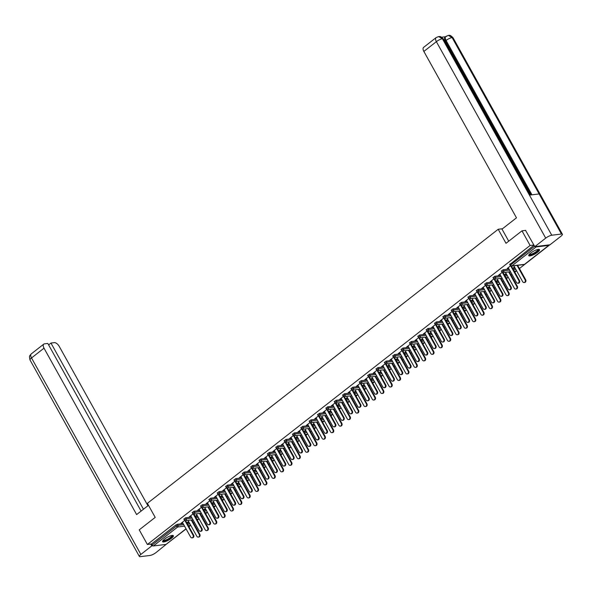 <?xml version="1.0" encoding="UTF-8"?>
<svg xmlns="http://www.w3.org/2000/svg" width="592" height="592" viewBox="0 0 592 592"><rect width="100%" height="100%" fill="white"/><g stroke="black" fill="none" stroke-linecap="round" stroke-linejoin="round"><path stroke-width="0.89" d="M171.488 538.269A6.164 1.554 150.9 0 0 173.389 535.701A6.164 1.554 150.9 0 0 169.963 536.056A6.164 1.554 150.9 0 0 164.517 539.127A6.164 1.554 150.9 0 0 162.615 541.695A6.164 1.554 150.9 0 0 166.049 541.34A6.164 1.554 150.9 0 0 171.488 538.269M537.617 252.229A6.164 1.554 150.9 0 0 539.519 249.661A6.164 1.554 150.9 0 0 536.093 250.016A6.164 1.554 150.9 0 0 530.647 253.087A6.164 1.554 150.9 0 0 528.745 255.655A6.164 1.554 150.9 0 0 532.171 255.3A6.164 1.554 150.9 0 0 537.617 252.229M169.482 541.769L186.11 528.937M188.952 526.71L190.728 525.326M193.569 523.106L194.465 522.403M197.306 520.183L199.082 518.799M201.931 516.572L202.819 515.876M205.661 513.656L207.444 512.265M210.286 510.045L211.174 509.349M214.015 507.129L215.799 505.738M218.64 503.518L219.528 502.823M222.37 500.603L224.153 499.211M226.995 496.991L227.883 496.296M230.725 494.076L232.508 492.685M235.35 490.465L236.238 489.769M239.079 487.549L240.863 486.158M243.704 483.938L244.592 483.242M247.441 481.022L249.217 479.631M252.059 477.411L252.947 476.715M255.796 474.495L257.572 473.104M260.413 470.884L261.309 470.189M264.15 467.969L265.926 466.577M268.768 464.357L269.663 463.662M272.505 461.442L274.281 460.051M277.123 457.831L278.018 457.135M280.86 454.908L282.636 453.524M285.477 451.304L286.373 450.601M289.214 448.381L290.99 446.997M293.832 444.77L294.727 444.074M297.569 441.854L299.345 440.463M302.194 438.243L303.082 437.547M305.923 435.327L307.699 433.936M310.548 431.716L311.436 431.02M314.278 428.8L316.061 427.409M318.903 425.189L319.791 424.494M322.633 422.274L324.416 420.882M327.258 418.662L328.146 417.967M330.987 415.747L332.771 414.356M335.612 412.136L336.5 411.44M339.342 409.22L341.125 407.829M343.967 405.609L344.855 404.913M347.696 402.693L349.48 401.302M352.321 399.082L353.209 398.386M356.058 396.166L357.834 394.775M360.676 392.555L361.571 391.86M364.413 389.632L366.189 388.248M369.031 386.028L369.926 385.325M372.768 383.105L374.544 381.722M377.385 379.494L378.281 378.799M381.122 376.579L382.898 375.187M385.74 372.967L386.635 372.272M389.477 370.052L391.253 368.661M394.094 366.441L394.99 365.745M397.831 363.525L399.607 362.134M402.449 359.914L403.344 359.218M406.186 356.998L407.962 355.607M410.811 353.387L411.699 352.691M414.541 350.471L416.324 349.08M419.166 346.86L420.054 346.165M422.895 343.945L424.679 342.553M427.52 340.333L428.408 339.638M431.25 337.418L433.033 336.027M435.875 333.807L436.763 333.111M439.604 330.891L441.388 329.5M444.229 327.28L445.117 326.584M447.959 324.357L449.742 322.973M452.584 320.753L453.472 320.05M456.321 317.83L458.097 316.446M460.939 314.219L461.834 313.523M464.676 311.303L466.452 309.912M469.293 307.692L470.189 306.996M473.03 304.776L474.806 303.385M477.648 301.165L478.543 300.47M481.385 298.25L483.161 296.858M486.002 294.638L486.898 293.943M489.739 291.723L491.515 290.332M494.357 288.112L495.252 287.416M498.094 285.196L499.87 283.805M502.712 281.585L503.607 280.889M506.449 278.669L508.225 277.278M511.074 275.058L511.962 274.362M514.803 272.142L516.587 270.751M519.428 268.531L549.79 244.807M166.3 544.189A1.184 0.607 -128 0 1 166.189 544.344A1.184 0.607 -128 0 1 166.019 544.411L153.38 545.957A1.184 0.607 -128 0 1 152.151 545.04L151.559 543.967L147.386 544.477L139.238 529.847L155.2 517.378L147.386 503.341L498.198 229.274L502.497 228.741M535.323 246.583A1.184 0.607 52 0 0 536.115 246.945L548.754 245.399A1.184 0.607 52 0 0 548.925 245.332A1.184 0.607 52 0 0 549.065 244.896M509.897 264.461L534.006 245.184M498.198 229.274L506.012 243.305L521.974 230.836L525.763 230.369M521.974 230.836L530.114 245.473L533.903 245.007M147.386 544.477L530.114 245.473M510.57 265.838L507.314 268.391M514.455 266.925L513.567 267.621M507.462 268.657L508.387 267.932M513.715 267.887L514.603 267.192M184.045 519.029L185.651 517.778L191.49 517.06M195.308 516.594L197.698 516.298M151.559 543.967L175.824 525.015L177.297 524.305L183.135 523.587M186.954 523.121L189.344 522.825M193.073 513.886L189.381 516.772L190.883 515.98M196.958 514.973L195.634 516.002L197.106 515.24M200.755 505.975L202.36 504.724L208.199 504.007M212.017 503.54L214.408 503.244M209.783 500.832L206.09 503.718L207.6 502.926M213.668 501.92L212.343 502.948L213.816 502.186M217.464 492.921L219.07 491.663L224.908 490.953M228.727 490.479L231.117 490.191M226.499 487.778L222.807 490.664L224.309 489.873M230.377 488.859L229.052 489.895L230.525 489.133M234.173 479.868L235.779 478.61L241.617 477.892M245.436 477.426L247.826 477.137M243.208 474.725L239.516 477.603L241.018 476.812M247.086 475.805L245.769 476.841L247.234 476.072M250.882 466.814L252.488 465.556L258.327 464.838M262.145 464.372L264.535 464.076M259.918 461.664L256.225 464.55L257.727 463.758M263.795 462.752L262.478 463.788L263.951 463.018M267.591 453.753L269.205 452.503L275.043 451.785M278.862 451.319L281.244 451.023M276.627 448.61L272.934 451.496L274.436 450.704M280.512 449.698L279.187 450.734L280.66 449.964M284.308 440.7L285.914 439.449L291.752 438.731M295.571 438.265L297.961 437.969M293.336 435.557L289.643 438.443L291.146 437.651M297.221 436.644L295.896 437.673L297.369 436.911M301.017 427.646L302.623 426.388L308.462 425.678M312.28 425.204L314.67 424.915M310.045 422.503L306.353 425.389L307.862 424.597M313.93 423.591L312.606 424.619L314.078 423.857M317.726 414.592L319.332 413.334L325.171 412.624M328.989 412.15L331.379 411.862M326.762 409.449L323.069 412.328L324.571 411.536M330.639 410.53L329.315 411.566L330.787 410.796M334.436 401.539L336.041 400.281L341.88 399.563M345.698 399.097L348.089 398.808M343.471 396.388L339.778 399.274L341.281 398.483M347.349 397.476L346.031 398.512L347.497 397.743M351.145 388.478L352.751 387.227L358.589 386.509M362.408 386.043L364.798 385.747M360.18 383.335L356.488 386.221L357.99 385.429M364.058 384.423L362.741 385.459L364.213 384.689M367.854 375.424L369.467 374.174L375.306 373.456M379.124 372.99L381.507 372.694M376.889 370.281L373.197 373.167L374.699 372.375M380.774 371.369L379.45 372.398L380.922 371.635M384.571 362.371L386.176 361.113L392.015 360.402M395.833 359.936L398.224 359.64M393.599 357.228L389.906 360.114L391.408 359.322M397.484 358.315L396.159 359.344L397.632 358.582M401.28 349.317L402.886 348.059L408.724 347.349M412.543 346.875L414.933 346.586M410.308 344.174L406.615 347.06L408.125 346.261M414.193 345.254L412.868 346.29L414.341 345.521M417.989 336.263L419.595 335.005L425.433 334.288M429.252 333.821L431.642 333.533M427.024 331.113L423.332 333.999L424.834 333.207M430.902 332.201L429.577 333.237L431.05 332.467M434.698 323.202L436.304 321.952L442.143 321.234M445.961 320.768L448.351 320.472M443.734 318.059L440.041 320.945L441.543 320.154M447.611 319.147L446.294 320.183L447.759 319.414M451.407 310.149L453.013 308.898L458.852 308.18M462.67 307.714L465.06 307.418M460.443 305.006L456.75 307.892L458.252 307.1M464.32 306.094L463.003 307.122L464.468 306.36M468.117 297.095L469.73 295.837L475.568 295.127M479.387 294.661L481.77 294.365M477.152 291.952L473.459 294.838L474.962 294.046M481.037 293.04L479.712 294.069L481.185 293.306M484.833 284.042L486.439 282.784L492.278 282.073M496.096 281.6L498.486 281.311M493.861 278.899L490.169 281.785L491.671 280.985M497.746 279.979L496.422 281.015L497.894 280.245M501.542 270.988L503.148 269.73L508.987 269.012M512.805 268.546L515.195 268.257M506.101 273.452L504.776 274.488L506.249 273.719M502.216 272.372L498.523 275.25L500.033 274.459M493.188 277.515L494.794 276.257L500.632 275.539M504.451 275.073L506.841 274.784M489.392 286.506L488.067 287.542L489.54 286.78M485.507 285.425L481.814 288.311L483.316 287.52M476.479 290.568L478.084 289.31L483.923 288.6M487.741 288.126L490.132 287.838M472.682 299.567L471.358 300.595L472.83 299.833M468.797 298.479L465.105 301.365L466.607 300.573M459.762 303.622L461.368 302.371L467.214 301.654M471.025 301.187L473.415 300.891M455.966 312.62L454.649 313.649L456.114 312.887M452.088 311.533L448.396 314.419L449.898 313.627M443.053 316.676L444.659 315.425L450.497 314.707M454.316 314.241L456.706 313.945M439.257 325.674L437.932 326.71L439.405 325.94M435.379 324.586L431.686 327.472L433.189 326.68M426.344 329.737L427.949 328.479L433.788 327.761M437.606 327.295L439.997 326.999M422.547 338.728L421.223 339.764L422.695 338.994M418.67 337.647L414.97 340.526L416.479 339.734M409.634 342.79L411.24 341.532L417.079 340.814M420.897 340.348L423.287 340.06M405.838 351.781L404.514 352.817L405.986 352.048M401.953 350.701L398.261 353.587L399.77 352.795M392.925 355.844L394.531 354.586L400.37 353.875M404.188 353.402L406.578 353.113M389.129 364.842L387.804 365.871L389.277 365.109M385.244 363.754L381.551 366.64L383.054 365.849M376.216 368.897L377.822 367.647L383.66 366.929M387.479 366.463L389.869 366.167M372.42 377.896L371.095 378.924L372.568 378.162M368.535 376.808L364.842 379.694L366.344 378.902M359.499 381.951L361.113 380.7L366.951 379.983M370.762 379.516L373.152 379.22M355.703 390.949L354.386 391.985L355.851 391.216M351.826 389.862L348.133 392.748L349.635 391.956M342.79 395.012L344.396 393.754L350.235 393.036M354.053 392.57L356.443 392.274M338.994 404.003L337.677 405.039L339.142 404.269M335.116 402.915L331.424 405.801L332.926 405.009M326.081 408.066L327.687 406.808L333.525 406.09M337.344 405.624L339.734 405.335M322.285 417.057L320.96 418.093L322.433 417.323M318.407 415.976L314.707 418.862L316.217 418.063M309.372 421.119L310.978 419.861L316.816 419.151M320.635 418.677L323.025 418.389M305.576 430.118L304.251 431.146L305.724 430.384M301.691 429.03L297.998 431.916L299.508 431.124M292.663 434.173L294.268 432.915L300.107 432.204M303.925 431.738L306.316 431.442M288.866 443.171L287.542 444.2L289.014 443.438M284.981 442.083L281.289 444.969L282.791 444.178M275.953 447.226L277.559 445.976L283.398 445.258M287.216 444.792L289.606 444.496M272.157 456.225L270.833 457.261L272.305 456.491M268.272 455.137L264.58 458.023L266.082 457.231M259.237 460.287L260.85 459.029L266.689 458.312M270.5 457.845L272.89 457.549M255.441 469.278L254.123 470.314L255.589 469.545M251.563 468.191L247.87 471.077L249.373 470.285M242.528 473.341L244.133 472.083L249.972 471.365M253.79 470.899L256.181 470.61M238.731 482.332L237.414 483.368L238.879 482.598M234.854 481.252L231.161 484.138L232.663 483.338M225.818 486.395L227.424 485.137L233.263 484.426M237.081 483.953L239.471 483.664M222.022 495.393L220.698 496.422L222.17 495.659M218.145 494.305L214.452 497.191L215.954 496.399M209.109 499.448L210.715 498.19L216.554 497.48M220.372 497.014L222.762 496.718M205.313 508.447L203.988 509.475L205.461 508.713M201.428 507.359L197.735 510.245L199.245 509.453M192.4 512.502L194.006 511.251L199.844 510.533M203.663 510.067L206.053 509.771M188.604 521.5L187.279 522.536L188.752 521.767M184.719 520.412L181.026 523.298L182.528 522.507M508.239 267.665L516.483 282.48A1.776 1.465 -97 0 0 518.888 280.593L519.473 280.527A1.776 1.465 83 0 1 518.481 283.235L517.904 283.302M511.429 266.074L519.473 280.527M510.733 265.949L518.888 280.593M525.097 279.838L525.681 279.764A1.776 1.465 83 0 1 524.69 282.473L524.112 282.539A1.776 1.465 -97 0 0 525.097 279.838L517.06 265.386M513.819 265.786L522.684 281.718A1.776 1.465 -97 0 0 524.112 282.539M525.681 279.764L517.637 265.32M538.357 249.387A5.335 1.347 -29.1 0 1 534.635 253.213A5.335 1.347 -29.1 0 1 529.13 254.523M529.366 254.242A4.943 1.243 150.9 0 0 534.391 252.799A4.943 1.243 150.9 0 0 537.987 249.447M528.708 255.3A6.127 1.547 150.9 0 0 534.754 253.376A6.127 1.547 150.9 0 0 539.231 249.439M172.228 535.427A5.335 1.347 -29.1 0 1 172.124 536.433A5.335 1.347 -29.1 0 1 166.877 540.089A5.335 1.347 -29.1 0 1 163 540.563M163.237 540.281A4.943 1.243 150.9 0 0 167.166 539.416A4.943 1.243 150.9 0 0 171.613 536.226A4.943 1.243 150.9 0 0 171.858 535.486M162.578 541.34A6.127 1.547 150.9 0 0 167.625 539.956A6.127 1.547 150.9 0 0 172.775 536.174A6.127 1.547 150.9 0 0 173.108 535.479M508.72 241.181L502.009 229.126L516.476 217.826L423.857 51.437A4.743 2.42 -128 0 1 423.62 47.367L436.126 37.599A4.743 2.42 -128 0 0 436.363 41.662L423.857 51.437M561.445 234.032L539.127 193.939L529.44 195.123L551.759 235.216L561.445 234.032A4.862 1.228 150.9 0 1 562.4 234.24A4.862 1.228 150.9 0 1 560.898 236.267L549.998 244.785L534.813 246.642L525.541 230.399M551.759 235.216A4.862 1.228 150.9 0 0 545.713 238.132L534.813 246.642M445.399 36.748L441.639 37.215M531.009 194.931L445.354 41.04A4.743 2.42 -128 0 1 445.117 36.97L448.344 35.365C449.254 35.757 449.446 34.018 453.05 37.777A4.862 1.228 150.9 0 0 452.096 37.57L448.344 35.365M530.203 195.027L443.334 38.968A4.862 1.228 150.9 0 0 442.409 38.754L438.657 36.556L436.126 37.599M148.488 505.316L136.634 514.581L44.015 348.185L31.509 357.953L140.866 554.423L151.759 545.905L150.738 544.07M147.933 505.746L59.2 346.327A4.743 2.42 52 0 0 54.294 342.642L50.964 343.049L143.464 509.238M140.866 554.423A4.862 1.228 150.9 0 0 139.364 556.45A4.862 1.228 150.9 0 0 140.319 556.658L150.005 555.466A4.862 1.228 150.9 0 0 156.044 552.558L166.5 544.1M152.817 545.772L151.759 545.905M141.103 511.088L47.797 343.441L44.467 343.848A4.743 2.42 52 0 0 43.778 344.122A4.743 2.42 52 0 0 44.015 348.185M48.603 344.899L50.964 343.049M499.877 274.192L508.128 289.007A1.776 1.465 -97 0 0 510.533 287.12L511.118 287.053A1.776 1.465 83 0 1 510.126 289.762L509.549 289.828M503.148 269.73L503.74 270.803A1.184 0.977 -97 0 1 503.496 272.431A1.184 0.977 83 0 1 503.082 272.601L511.118 287.053M502.379 272.475L510.533 287.12M491.523 280.719L499.766 295.534A1.776 1.465 -97 0 0 502.179 293.654L502.763 293.58A1.776 1.465 83 0 1 501.772 296.289L501.195 296.355M494.794 276.257L495.386 277.33A1.184 0.977 -97 0 1 495.141 278.958A1.184 0.977 83 0 1 494.727 279.128L502.763 293.58M494.024 279.002L502.179 293.654M483.168 287.253L491.412 302.061A1.776 1.465 -97 0 0 493.824 300.181L494.409 300.107A1.776 1.465 83 0 1 493.417 302.815L492.833 302.882M486.439 282.784L487.031 283.857A1.184 0.977 -97 0 1 486.787 285.485A1.184 0.977 83 0 1 486.372 285.662L494.409 300.107M485.669 285.529L493.824 300.181M474.814 293.78L483.057 308.587A1.776 1.465 -97 0 0 485.47 306.708L486.047 306.634A1.776 1.465 83 0 1 485.063 309.342L484.478 309.416M478.084 289.31L478.676 290.383A1.184 0.977 -97 0 1 478.432 292.011A1.184 0.977 83 0 1 478.018 292.189L486.047 306.634M477.315 292.056L485.47 306.708M466.459 300.307L474.703 315.114A1.776 1.465 -97 0 0 477.115 313.235L477.692 313.161A1.776 1.465 83 0 1 476.708 315.869L476.123 315.943M469.656 298.716L477.692 313.161M468.96 298.583L477.115 313.235M516.742 286.365L517.327 286.291A1.776 1.465 83 0 1 516.335 289L515.75 289.066A1.776 1.465 -97 0 0 516.742 286.365L508.698 271.913M505.464 272.313L514.33 288.245A1.776 1.465 -97 0 0 515.75 289.066M517.327 286.291L509.283 271.846M508.387 292.892L508.965 292.818A1.776 1.465 83 0 1 507.98 295.526L507.396 295.6A1.776 1.465 -97 0 0 508.387 292.892L500.344 278.44M497.11 278.839L505.975 294.772A1.776 1.465 -97 0 0 507.396 295.6M508.965 292.818L500.928 278.373M500.033 299.419L500.61 299.345A1.776 1.465 83 0 1 499.626 302.053L499.041 302.127A1.776 1.465 -97 0 0 500.033 299.419L491.989 284.974M488.755 285.366L497.62 301.298A1.776 1.465 -97 0 0 499.041 302.127M500.61 299.345L492.574 284.9M491.678 305.946L492.255 305.872A1.776 1.465 83 0 1 491.271 308.58L490.687 308.654A1.776 1.465 -97 0 0 491.678 305.946L483.634 291.501M480.401 291.893L489.266 307.825A1.776 1.465 -97 0 0 490.687 308.654M492.255 305.872L484.219 291.427M483.324 312.472L483.901 312.398A1.776 1.465 83 0 1 482.917 315.107L482.332 315.181A1.776 1.465 -97 0 0 483.324 312.472L475.28 298.028M472.046 298.42L480.911 314.359A1.776 1.465 -97 0 0 482.332 315.181M483.901 312.398L475.864 297.954M458.104 306.834L466.348 321.641A1.776 1.465 -97 0 0 468.76 319.761L469.338 319.687A1.776 1.465 83 0 1 468.353 322.396L467.769 322.47M461.368 302.371L461.967 303.437A1.184 0.977 -97 0 1 461.723 305.065A1.184 0.977 83 0 1 461.309 305.243L469.338 319.687M460.606 305.109L468.76 319.761M474.969 318.999L475.546 318.933A1.776 1.465 83 0 1 474.562 321.634L473.977 321.708A1.776 1.465 -97 0 0 474.969 318.999L466.925 304.554M463.691 304.947L472.557 320.886A1.776 1.465 -97 0 0 473.977 321.708M475.546 318.933L467.502 304.48M449.75 313.36L457.993 328.175A1.776 1.465 -97 0 0 460.406 326.288L460.983 326.214A1.776 1.465 83 0 1 459.999 328.923L459.414 328.997M453.013 308.898L453.613 309.964A1.184 0.977 -97 0 1 453.368 311.592A1.184 0.977 83 0 1 452.954 311.769L460.983 326.214M452.251 311.636L460.406 326.288M466.614 325.526L467.192 325.459A1.776 1.465 83 0 1 466.2 328.16L465.623 328.234A1.776 1.465 -97 0 0 466.614 325.526L458.571 311.081M455.329 311.481L464.202 327.413A1.776 1.465 -97 0 0 465.623 328.234M467.192 325.459L459.148 311.007M441.395 319.887L449.639 334.702A1.776 1.465 -97 0 0 452.051 332.815L452.628 332.748A1.776 1.465 83 0 1 451.637 335.449L451.06 335.523M444.659 315.425L445.258 316.491A1.184 0.977 -97 0 1 445.014 318.126A1.184 0.977 83 0 1 444.599 318.296L452.628 332.748M443.896 318.163L452.051 332.815M458.26 332.053L458.837 331.986A1.776 1.465 83 0 1 457.845 334.687L457.268 334.761A1.776 1.465 -97 0 0 458.26 332.053L450.216 317.608M446.975 318.008L455.847 333.94A1.776 1.465 -97 0 0 457.268 334.761M458.837 331.986L450.793 317.534M433.041 326.414L441.284 341.229A1.776 1.465 -97 0 0 443.697 339.342L444.274 339.275A1.776 1.465 83 0 1 443.282 341.976L442.705 342.05M436.304 321.952L436.903 323.017A1.184 0.977 -97 0 1 436.652 324.653A1.184 0.977 83 0 1 436.245 324.823L444.274 339.275M435.542 324.69L443.697 339.342M449.898 338.58L450.482 338.513A1.776 1.465 83 0 1 449.491 341.221L448.914 341.288A1.776 1.465 -97 0 0 449.898 338.58L441.861 324.135M438.62 324.534L447.493 340.467A1.776 1.465 -97 0 0 448.914 341.288M450.482 338.513L442.439 324.068M424.686 332.941L432.93 347.756A1.776 1.465 -97 0 0 435.342 345.869L435.919 345.802A1.776 1.465 83 0 1 434.928 348.503L434.35 348.577M427.875 331.35L435.919 345.802M427.187 331.224L435.342 345.869M441.543 345.114L442.128 345.04A1.776 1.465 83 0 1 441.136 347.748L440.559 347.815A1.776 1.465 -97 0 0 441.543 345.114L433.507 330.662M430.266 331.061L439.138 346.993A1.776 1.465 -97 0 0 440.559 347.815M442.128 345.04L434.084 330.595M416.331 339.468L424.575 354.282A1.776 1.465 -97 0 0 426.98 352.395L427.565 352.329A1.776 1.465 83 0 1 426.573 355.037L425.996 355.104M419.521 337.877L427.565 352.329M418.825 337.751L426.98 352.395M433.189 351.641L433.773 351.567A1.776 1.465 83 0 1 432.782 354.275L432.204 354.342A1.776 1.465 -97 0 0 433.189 351.641L425.152 337.188M421.911 337.588L430.784 353.52A1.776 1.465 -97 0 0 432.204 354.342M433.773 351.567L425.729 337.122M407.977 345.994L416.22 360.809A1.776 1.465 -97 0 0 418.625 358.93L419.21 358.856A1.776 1.465 83 0 1 418.218 361.564L417.641 361.631M411.24 341.532L411.832 342.605A1.184 0.977 -97 0 1 411.588 344.233A1.184 0.977 83 0 1 411.174 344.403L419.21 358.856M410.471 344.278L418.625 358.93M424.834 358.167L425.419 358.093A1.776 1.465 83 0 1 424.427 360.802L423.85 360.868A1.776 1.465 -97 0 0 424.834 358.167L416.798 343.715M413.556 344.115L422.422 360.047A1.776 1.465 -97 0 0 423.85 360.868M425.419 358.093L417.375 343.649M399.615 352.521L407.866 367.336A1.776 1.465 -97 0 0 410.271 365.456L410.855 365.382A1.776 1.465 83 0 1 409.864 368.091L409.287 368.157M402.886 348.059L403.478 349.132A1.184 0.977 -97 0 1 403.233 350.76A1.184 0.977 83 0 1 402.819 350.938L410.855 365.382M402.116 350.804L410.271 365.456M416.479 364.694L417.064 364.62A1.776 1.465 83 0 1 416.072 367.329L415.488 367.403A1.776 1.465 -97 0 0 416.479 364.694L408.436 350.249M405.202 350.642L414.067 366.574A1.776 1.465 -97 0 0 415.488 367.403M417.064 364.62L409.02 350.175M391.26 359.055L399.504 373.863A1.776 1.465 -97 0 0 401.916 371.983L402.501 371.909A1.776 1.465 83 0 1 401.509 374.618L400.932 374.684M394.531 354.586L395.123 355.659A1.184 0.977 -97 0 1 394.879 357.287A1.184 0.977 83 0 1 394.464 357.464L402.501 371.909M393.761 357.331L401.916 371.983M408.125 371.221L408.702 371.147A1.776 1.465 83 0 1 407.718 373.855L407.133 373.929A1.776 1.465 -97 0 0 408.125 371.221L400.081 356.776M396.847 357.168L405.712 373.101A1.776 1.465 -97 0 0 407.133 373.929M408.702 371.147L400.666 356.702M382.906 365.582L391.149 380.39A1.776 1.465 -97 0 0 393.562 378.51L394.146 378.436A1.776 1.465 83 0 1 393.155 381.144L392.57 381.218M386.176 361.113L386.768 362.186A1.184 0.977 -97 0 1 386.524 363.814A1.184 0.977 83 0 1 386.11 363.991L394.146 378.436M385.407 363.858L393.562 378.51M399.77 377.748L400.347 377.674A1.776 1.465 83 0 1 399.363 380.382L398.779 380.456A1.776 1.465 -97 0 0 399.77 377.748L391.726 363.303M388.493 363.695L397.358 379.627A1.776 1.465 -97 0 0 398.779 380.456M400.347 377.674L392.311 363.229M374.551 372.109L382.795 386.916A1.776 1.465 -97 0 0 385.207 385.037L385.784 384.963A1.776 1.465 83 0 1 384.8 387.671L384.215 387.745M377.748 370.518L385.784 384.963M377.052 370.385L385.207 385.037M391.416 384.275L391.993 384.208A1.776 1.465 83 0 1 391.009 386.909L390.424 386.983A1.776 1.465 -97 0 0 391.416 384.275L383.372 369.83M380.138 370.222L389.003 386.162A1.776 1.465 -97 0 0 390.424 386.983M391.993 384.208L383.956 369.756M366.196 378.636L374.44 393.443A1.776 1.465 -97 0 0 376.852 391.564L377.43 391.49A1.776 1.465 83 0 1 376.445 394.198L375.861 394.272M369.467 374.174L370.059 375.239A1.184 0.977 -97 0 1 369.815 376.867A1.184 0.977 83 0 1 369.401 377.045L377.43 391.49M368.698 376.912L376.852 391.564M383.061 390.801L383.638 390.735A1.776 1.465 83 0 1 382.654 393.436L382.069 393.51A1.776 1.465 -97 0 0 383.061 390.801L375.017 376.357M371.783 376.756L380.649 392.688A1.776 1.465 -97 0 0 382.069 393.51M383.638 390.735L375.602 376.283M357.842 385.163L366.085 399.977A1.776 1.465 -97 0 0 368.498 398.09L369.075 398.024A1.776 1.465 83 0 1 368.091 400.725L367.506 400.799M361.113 380.7L361.705 381.766A1.184 0.977 -97 0 1 361.46 383.394A1.184 0.977 83 0 1 361.046 383.572L369.075 398.024M360.343 383.438L368.498 398.09M374.706 397.328L375.284 397.262A1.776 1.465 83 0 1 374.299 399.963L373.715 400.037A1.776 1.465 -97 0 0 374.706 397.328L366.663 382.883M363.429 383.283L372.294 399.215A1.776 1.465 -97 0 0 373.715 400.037M375.284 397.262L367.24 382.809M349.487 391.689L357.731 406.504A1.776 1.465 -97 0 0 360.143 404.617L360.72 404.551A1.776 1.465 83 0 1 359.736 407.252L359.152 407.326M352.751 387.227L353.35 388.293A1.184 0.977 -97 0 1 353.106 389.928A1.184 0.977 83 0 1 352.691 390.098L360.72 404.551M351.988 389.965L360.143 404.617M366.352 403.855L366.929 403.788A1.776 1.465 83 0 1 365.937 406.497L365.36 406.563A1.776 1.465 -97 0 0 366.352 403.855L358.308 389.41M355.067 389.81L363.939 405.742A1.776 1.465 -97 0 0 365.36 406.563M366.929 403.788L358.885 389.336M341.133 398.216L349.376 413.031A1.776 1.465 -97 0 0 351.789 411.144L352.366 411.077A1.776 1.465 83 0 1 351.382 413.778L350.797 413.852M344.396 393.754L344.995 394.82A1.184 0.977 -97 0 1 344.751 396.455A1.184 0.977 83 0 1 344.337 396.625L352.366 411.077M343.634 396.499L351.789 411.144M357.997 410.389L358.574 410.315A1.776 1.465 83 0 1 357.583 413.024L357.006 413.09A1.776 1.465 -97 0 0 357.997 410.389L349.953 395.937M346.712 396.337L355.585 412.269A1.776 1.465 -97 0 0 357.006 413.09M358.574 410.315L350.531 395.87M332.778 404.743L341.022 419.558A1.776 1.465 -97 0 0 343.434 417.671L344.011 417.604A1.776 1.465 83 0 1 343.02 420.313L342.442 420.379M335.967 403.152L344.011 417.604M335.279 403.026L343.434 417.671M349.635 416.916L350.22 416.842A1.776 1.465 83 0 1 349.228 419.55L348.651 419.617A1.776 1.465 -97 0 0 349.635 416.916L341.599 402.464M338.358 402.863L347.23 418.796A1.776 1.465 -97 0 0 348.651 419.617M350.22 416.842L342.176 402.397M324.423 411.27L332.667 426.085A1.776 1.465 -97 0 0 335.079 424.205L335.657 424.131A1.776 1.465 83 0 1 334.665 426.839L334.088 426.906M327.613 409.686L335.657 424.131M326.925 409.553L335.079 424.205M341.281 423.443L341.865 423.369A1.776 1.465 83 0 1 340.874 426.077L340.296 426.144A1.776 1.465 -97 0 0 341.281 423.443L333.244 408.991M330.003 409.39L338.876 425.322A1.776 1.465 -97 0 0 340.296 426.144M341.865 423.369L333.821 408.924M316.069 417.797L324.312 432.611A1.776 1.465 -97 0 0 326.717 430.732L327.302 430.658A1.776 1.465 83 0 1 326.31 433.366L325.733 433.433M319.332 413.334L319.932 414.407A1.184 0.977 -97 0 1 319.68 416.035A1.184 0.977 83 0 1 319.266 416.213L327.302 430.658M318.57 416.08L326.717 430.732M332.926 429.97L333.511 429.896A1.776 1.465 83 0 1 332.519 432.604L331.942 432.678A1.776 1.465 -97 0 0 332.926 429.97L324.89 415.517M321.648 415.917L330.521 431.849A1.776 1.465 -97 0 0 331.942 432.678M333.511 429.896L325.467 415.451M307.714 424.331L315.958 439.138A1.776 1.465 -97 0 0 318.363 437.259L318.947 437.185A1.776 1.465 83 0 1 317.956 439.893L317.379 439.96M310.978 419.861L311.57 420.934A1.184 0.977 -97 0 1 311.325 422.562A1.184 0.977 83 0 1 310.911 422.74L318.947 437.185M310.208 422.607L318.363 437.259M324.571 436.496L325.156 436.422A1.776 1.465 83 0 1 324.164 439.131L323.587 439.205A1.776 1.465 -97 0 0 324.571 436.496L316.535 422.052M313.294 422.444L322.166 438.376A1.776 1.465 -97 0 0 323.587 439.205M325.156 436.422L317.112 421.978M299.36 430.858L307.603 445.665A1.776 1.465 -97 0 0 310.008 443.785L310.593 443.711A1.776 1.465 83 0 1 309.601 446.42L309.024 446.494M302.623 426.388L303.215 427.461A1.184 0.977 -97 0 1 302.971 429.089A1.184 0.977 83 0 1 302.556 429.267L310.593 443.711M301.853 429.133L310.008 443.785M316.217 443.023L316.801 442.949A1.776 1.465 83 0 1 315.81 445.658L315.233 445.732A1.776 1.465 -97 0 0 316.217 443.023L308.173 428.578M304.939 428.971L313.804 444.903A1.776 1.465 -97 0 0 315.233 445.732M316.801 442.949L308.758 428.504M290.998 437.384L299.249 452.192A1.776 1.465 -97 0 0 301.654 450.312L302.238 450.238A1.776 1.465 83 0 1 301.247 452.947L300.669 453.021M294.268 432.915L294.86 433.988A1.184 0.977 -97 0 1 294.616 435.616A1.184 0.977 83 0 1 294.202 435.793L302.238 450.238M293.499 435.66L301.654 450.312M307.862 449.55L308.447 449.476A1.776 1.465 83 0 1 307.455 452.184L306.871 452.258A1.776 1.465 -97 0 0 307.862 449.55L299.818 435.105M296.585 435.497L305.45 451.437A1.776 1.465 -97 0 0 306.871 452.258M308.447 449.476L300.403 435.031M282.643 443.911L290.887 458.719A1.776 1.465 -97 0 0 293.299 456.839L293.884 456.765A1.776 1.465 83 0 1 292.892 459.473L292.315 459.547M285.84 442.32L293.884 456.765M285.144 442.187L293.299 456.839M299.508 456.077L300.085 456.01A1.776 1.465 83 0 1 299.101 458.711L298.516 458.785A1.776 1.465 -97 0 0 299.508 456.077L291.464 441.632M288.23 442.024L297.095 457.964A1.776 1.465 -97 0 0 298.516 458.785M300.085 456.01L292.048 441.558M274.288 450.438L282.532 465.253A1.776 1.465 -97 0 0 284.944 463.366L285.522 463.292A1.776 1.465 83 0 1 284.537 466L283.953 466.074M277.559 445.976L278.151 447.041A1.184 0.977 -97 0 1 277.907 448.669A1.184 0.977 83 0 1 277.493 448.847L285.522 463.292M276.79 448.714L284.944 463.366M291.153 462.604L291.73 462.537A1.776 1.465 83 0 1 290.746 465.238L290.161 465.312A1.776 1.465 -97 0 0 291.153 462.604L283.109 448.159M279.875 448.558L288.741 464.491A1.776 1.465 -97 0 0 290.161 465.312M291.73 462.537L283.694 448.085M265.934 456.965L274.177 471.78A1.776 1.465 -97 0 0 276.59 469.893L277.167 469.826A1.776 1.465 83 0 1 276.183 472.527L275.598 472.601M269.205 452.503L269.797 453.568A1.184 0.977 -97 0 1 269.552 455.204A1.184 0.977 83 0 1 269.138 455.374L277.167 469.826M268.435 455.241L276.59 469.893M282.798 469.13L283.376 469.064A1.776 1.465 83 0 1 282.391 471.772L281.807 471.839A1.776 1.465 -97 0 0 282.798 469.13L274.755 454.686M271.521 455.085L280.386 471.017A1.776 1.465 -97 0 0 281.807 471.839M283.376 469.064L275.339 454.612M257.579 463.492L265.823 478.306A1.776 1.465 -97 0 0 268.235 476.419L268.812 476.353A1.776 1.465 83 0 1 267.828 479.054L267.244 479.128M260.85 459.029L261.442 460.095A1.184 0.977 -97 0 1 261.198 461.73A1.184 0.977 83 0 1 260.783 461.901L268.812 476.353M260.08 461.767L268.235 476.419M274.444 475.657L275.021 475.591A1.776 1.465 83 0 1 274.037 478.299L273.452 478.366A1.776 1.465 -97 0 0 274.444 475.657L266.4 461.212M263.166 461.612L272.031 477.544A1.776 1.465 -97 0 0 273.452 478.366M275.021 475.591L266.985 461.146M249.225 470.018L257.468 484.833A1.776 1.465 -97 0 0 259.881 482.946L260.458 482.88A1.776 1.465 83 0 1 259.474 485.588L258.889 485.655M252.488 465.556L253.087 466.622A1.184 0.977 -97 0 1 252.843 468.257A1.184 0.977 83 0 1 252.429 468.427L260.458 482.88M251.726 468.302L259.881 482.946M266.089 482.191L266.666 482.117A1.776 1.465 83 0 1 265.675 484.826L265.098 484.892A1.776 1.465 -97 0 0 266.089 482.191L258.045 467.739M254.812 468.139L263.677 484.071A1.776 1.465 -97 0 0 265.098 484.892M266.666 482.117L258.623 467.673M240.87 476.545L249.114 491.36A1.776 1.465 -97 0 0 251.526 489.473L252.103 489.406A1.776 1.465 83 0 1 251.119 492.115L250.534 492.181M244.067 474.962L252.103 489.406M243.371 474.828L251.526 489.473M257.735 488.718L258.312 488.644A1.776 1.465 83 0 1 257.32 491.353L256.743 491.419A1.776 1.465 -97 0 0 257.735 488.718L249.691 474.266M246.45 474.666L255.322 490.598A1.776 1.465 -97 0 0 256.743 491.419M258.312 488.644L250.268 474.199M232.515 483.072L240.759 497.887A1.776 1.465 -97 0 0 243.171 496.007L243.749 495.933A1.776 1.465 83 0 1 242.757 498.642L242.18 498.708M235.705 481.488L243.749 495.933M235.017 481.355L243.171 496.007M249.373 495.245L249.957 495.171A1.776 1.465 83 0 1 248.966 497.879L248.388 497.953A1.776 1.465 -97 0 0 249.373 495.245L241.336 480.793M238.095 481.192L246.968 497.125A1.776 1.465 -97 0 0 248.388 497.953M249.957 495.171L241.913 480.726M224.161 489.606L232.404 504.414A1.776 1.465 -97 0 0 234.817 502.534L235.394 502.46A1.776 1.465 83 0 1 234.402 505.168L233.825 505.235M227.424 485.137L228.024 486.21A1.184 0.977 -97 0 1 227.772 487.838A1.184 0.977 83 0 1 227.365 488.015L235.394 502.46M226.662 487.882L234.817 502.534M241.018 501.772L241.603 501.698A1.776 1.465 83 0 1 240.611 504.406L240.034 504.48A1.776 1.465 -97 0 0 241.018 501.772L232.982 487.327M229.74 487.719L238.613 503.651A1.776 1.465 -97 0 0 240.034 504.48M241.603 501.698L233.559 487.253M215.806 496.133L224.05 510.94A1.776 1.465 -97 0 0 226.455 509.061L227.039 508.987A1.776 1.465 83 0 1 226.048 511.695L225.471 511.769M219.07 491.663L219.669 492.736A1.184 0.977 -97 0 1 219.417 494.364A1.184 0.977 83 0 1 219.003 494.542L227.039 508.987M218.307 494.409L226.455 509.061M232.663 508.299L233.248 508.225A1.776 1.465 83 0 1 232.256 510.933L231.679 511.007A1.776 1.465 -97 0 0 232.663 508.299L224.627 493.854M221.386 494.246L230.258 510.178A1.776 1.465 -97 0 0 231.679 511.007M233.248 508.225L225.204 493.78M207.452 502.66L215.695 517.467A1.776 1.465 -97 0 0 218.1 515.588L218.685 515.514A1.776 1.465 83 0 1 217.693 518.222L217.116 518.296M210.715 498.19L211.307 499.263A1.184 0.977 -97 0 1 211.063 500.891A1.184 0.977 83 0 1 210.648 501.069L218.685 515.514M209.945 500.936L218.1 515.588M224.309 514.825L224.893 514.751A1.776 1.465 83 0 1 223.902 517.46L223.325 517.534A1.776 1.465 -97 0 0 224.309 514.825L216.272 500.381M213.031 500.773L221.904 516.712A1.776 1.465 -97 0 0 223.325 517.534M224.893 514.751L216.85 500.307M199.097 509.187L207.341 523.994A1.776 1.465 -97 0 0 209.746 522.114L210.33 522.04A1.776 1.465 83 0 1 209.339 524.749L208.761 524.823M202.36 504.724L202.952 505.79A1.184 0.977 -97 0 1 202.708 507.418A1.184 0.977 83 0 1 202.294 507.596L210.33 522.04M201.591 507.462L209.746 522.114M215.954 521.352L216.539 521.286A1.776 1.465 83 0 1 215.547 523.987L214.97 524.061A1.776 1.465 -97 0 0 215.954 521.352L207.91 506.907M204.677 507.3L213.542 523.239A1.776 1.465 -97 0 0 214.97 524.061M216.539 521.286L208.495 506.833M190.735 515.713L198.986 530.528A1.776 1.465 -97 0 0 201.391 528.641L201.976 528.567A1.776 1.465 83 0 1 200.984 531.276L200.407 531.35M193.932 514.122L201.976 528.567M193.236 513.989L201.391 528.641M207.6 527.879L208.184 527.812A1.776 1.465 83 0 1 207.193 530.513L206.608 530.587A1.776 1.465 -97 0 0 207.6 527.879L199.556 513.434M196.322 513.834L205.187 529.766A1.776 1.465 -97 0 0 206.608 530.587M208.184 527.812L200.14 513.36M182.38 522.24L190.624 537.055A1.776 1.465 -97 0 0 193.036 535.168L193.621 535.101A1.776 1.465 83 0 1 192.629 537.802L192.052 537.876M185.651 517.778L186.243 518.844A1.184 0.977 -97 0 1 185.999 520.479A1.184 0.977 83 0 1 185.585 520.649L193.621 535.101M184.882 520.516L193.036 535.168M199.245 534.406L199.822 534.339A1.776 1.465 83 0 1 198.838 537.04L198.253 537.114A1.776 1.465 -97 0 0 199.245 534.406L191.201 519.961M187.967 520.361L196.833 536.293A1.776 1.465 -97 0 0 198.253 537.114M199.822 534.339L191.786 519.887M536.115 246.945L511.851 265.904L524.49 264.35L548.754 245.399M510.03 263.914L510.622 264.979L534.598 246.25M509.66 264.409L510.26 265.475L510.622 264.979A1.184 0.607 52 0 0 511.851 265.904A1.184 0.977 83 0 1 511.436 266.074L524.075 264.528A1.184 1.184 0 0 0 524.66 264.284A1.184 0.607 52 0 0 524.771 264.136M524.075 264.528A1.184 0.977 83 0 0 524.49 264.35A1.184 0.607 52 0 0 524.66 264.284L548.925 245.332M166.019 544.411L186.021 528.782M188.863 526.562L190.284 525.452L188.382 525.689M184.563 526.155L177.644 527.006L153.38 545.957M152.151 545.04L176.416 526.081L175.824 525.015M177.297 524.305L177.889 525.37A1.184 0.977 -97 0 1 177.644 527.006A1.184 0.607 -128 0 1 176.416 526.081L177.889 525.37L183.727 524.66M190.594 525.082A1.184 0.607 -128 0 1 190.454 525.385A1.184 0.607 -128 0 1 190.284 525.452A1.184 0.977 -97 0 0 190.587 525.06M501.306 270.936L501.905 272.002L503.74 270.803L509.579 270.085M513.397 269.619L515.787 269.323M514.3 271.232L515.721 271.055A1.184 0.977 83 0 0 516.135 270.884A1.184 0.977 -97 0 0 516.439 270.492M492.951 277.463L493.55 278.529L495.386 277.33L501.224 276.612M505.043 276.146L507.433 275.85M484.596 283.99L485.196 285.055L487.031 283.857L492.87 283.139M496.688 282.673L499.078 282.377M476.242 290.517L476.841 291.59L478.676 290.383L484.515 289.666M488.333 289.199L490.724 288.903M469.73 295.837L470.322 296.91L476.16 296.192M479.979 295.726L482.369 295.43M459.533 303.57L460.125 304.643L461.967 303.437L467.806 302.719M471.624 302.253L474.014 301.964M451.178 310.097L451.77 311.17L453.613 309.964L459.451 309.246M463.27 308.78L465.66 308.491M442.823 316.624L443.415 317.697L445.258 316.491L451.097 315.78M454.915 315.307L457.305 315.018M434.469 323.158L435.061 324.224L436.903 323.017L442.742 322.307M446.56 321.833L448.951 321.545M427.949 328.479L428.549 329.544L434.387 328.834M438.206 328.368L440.589 328.072M419.595 335.005L420.194 336.078L426.033 335.361M429.844 334.894L432.234 334.598M409.398 342.738L409.997 343.804L411.832 342.605L417.671 341.887M421.489 341.421L423.879 341.125M401.043 349.265L401.642 350.331L403.478 349.132L409.316 348.414M413.135 347.948L415.525 347.652M392.688 355.792L393.288 356.865L395.123 355.659L400.962 354.941M404.78 354.475L407.17 354.179M384.334 362.319L384.933 363.392L386.768 362.186L392.607 361.468M396.425 361.002L398.816 360.706M377.822 367.647L378.414 368.712L384.252 367.995M388.071 367.528L390.461 367.24M367.625 375.372L368.217 376.445L370.059 375.239L375.898 374.521M379.716 374.055L382.106 373.767M359.27 381.899L359.862 382.972L361.705 381.766L367.543 381.056M371.362 380.582L373.752 380.293M350.915 388.433L351.507 389.499L353.35 388.293L359.189 387.582M363.007 387.109L365.397 386.82M342.561 394.96L343.153 396.026L344.995 394.82L350.834 394.109M354.652 393.636L357.043 393.347M336.041 400.281L336.641 401.346L342.479 400.636M346.298 400.17L348.688 399.874M327.687 406.808L328.286 407.881L334.125 407.163M337.943 406.697L340.326 406.401M317.497 414.541L318.089 415.606L319.932 414.407L325.77 413.69M329.581 413.223L331.971 412.927M309.135 421.067L309.734 422.14L311.57 420.934L317.408 420.216M321.227 419.75L323.617 419.454M300.78 427.594L301.38 428.667L303.215 427.461L309.054 426.743M312.872 426.277L315.262 425.981M292.426 434.121L293.025 435.194L294.86 433.988L300.699 433.27M304.517 432.804L306.908 432.508M285.914 439.449L286.506 440.515L292.344 439.797M296.163 439.331L298.553 439.042M275.717 447.175L276.316 448.248L278.151 447.041L283.99 446.324M287.808 445.857L290.198 445.569M267.362 453.709L267.954 454.774L269.797 453.568L275.635 452.858M279.454 452.384L281.844 452.096M259.007 460.236L259.599 461.301L261.442 460.095L267.281 459.385M271.099 458.911L273.489 458.622M250.653 466.762L251.245 467.828L253.087 466.622L258.926 465.911M262.744 465.445L265.135 465.149M244.133 472.083L244.733 473.156L250.571 472.438M254.39 471.972L256.78 471.676M235.779 478.61L236.378 479.683L242.217 478.965M246.035 478.499L248.425 478.203M225.589 486.343L226.181 487.408L228.024 486.21L233.862 485.492M237.681 485.026L240.071 484.73M217.234 492.87L217.826 493.943L219.669 492.736L225.508 492.019M229.326 491.552L231.709 491.256M208.88 499.396L209.472 500.469L211.307 499.263L217.146 498.545M220.964 498.079L223.354 497.783M200.518 505.923L201.117 506.996L202.952 505.79L208.791 505.072M212.609 504.606L215 504.317M194.006 511.251L194.598 512.317L200.436 511.599M204.255 511.133L206.645 510.844M183.809 518.977L184.408 520.05L186.243 518.844L192.082 518.133M195.9 517.66L198.29 517.371M187.546 524.186L189.936 523.898M505.945 277.759L507.366 277.581A1.184 0.977 83 0 0 507.781 277.411A1.184 0.977 -97 0 0 508.084 277.019M497.583 284.286L499.012 284.108A1.184 0.977 83 0 0 499.426 283.938A1.184 0.977 -97 0 0 499.729 283.546M489.229 290.813L490.657 290.635A1.184 0.977 83 0 0 491.071 290.465A1.184 0.977 -97 0 0 491.375 290.073M480.874 297.339L482.302 297.162A1.184 0.977 83 0 0 482.717 296.992A1.184 0.977 -97 0 0 483.02 296.599M469.663 298.716A1.184 0.977 83 0 0 470.078 298.538A1.184 0.977 -97 0 0 470.322 296.91L468.479 298.116A1.184 1.184 0 0 0 469.663 298.716L477.056 297.806M472.52 303.866L473.948 303.696A1.184 0.977 83 0 0 474.362 303.518A1.184 0.977 -97 0 0 474.658 303.126M464.165 310.393L465.593 310.223A1.184 0.977 83 0 0 466.008 310.045A1.184 0.977 -97 0 0 466.304 309.653M455.81 316.92L457.239 316.75A1.184 0.977 83 0 0 457.646 316.572A1.184 0.977 -97 0 0 457.949 316.18M447.456 323.447L448.877 323.276A1.184 0.977 83 0 0 449.291 323.099A1.184 0.977 -97 0 0 449.594 322.707M439.101 329.981L440.522 329.803A1.184 0.977 83 0 0 440.936 329.626A1.184 0.977 -97 0 0 441.24 329.241M427.89 331.35A1.184 0.977 83 0 0 428.297 331.18A1.184 0.977 -97 0 0 428.549 329.544L426.706 330.75A1.184 1.184 0 0 0 427.89 331.35L435.283 330.447M430.747 336.508L432.167 336.33A1.184 0.977 83 0 0 432.582 336.152A1.184 0.977 -97 0 0 432.885 335.768M419.528 337.877A1.184 0.977 83 0 0 419.943 337.706A1.184 0.977 -97 0 0 420.194 336.078L418.352 337.277A1.184 1.184 0 0 0 419.528 337.877L426.928 336.974M422.392 343.034L423.813 342.857A1.184 0.977 83 0 0 424.227 342.687A1.184 0.977 -97 0 0 424.531 342.294M414.037 349.561L415.458 349.384A1.184 0.977 83 0 0 415.873 349.213A1.184 0.977 -97 0 0 416.176 348.821M405.683 356.088L407.104 355.91A1.184 0.977 83 0 0 407.518 355.74A1.184 0.977 -97 0 0 407.821 355.348M397.321 362.615L398.749 362.437A1.184 0.977 83 0 0 399.163 362.267A1.184 0.977 -97 0 0 399.467 361.875M388.966 369.142L390.394 368.971A1.184 0.977 83 0 0 390.809 368.794A1.184 0.977 -97 0 0 391.112 368.402M377.755 370.518A1.184 0.977 83 0 0 378.17 370.34A1.184 0.977 -97 0 0 378.414 368.712L376.579 369.919A1.184 1.184 0 0 0 377.755 370.518L385.148 369.608M380.612 375.668L382.04 375.498A1.184 0.977 83 0 0 382.454 375.321A1.184 0.977 -97 0 0 382.758 374.928M372.257 382.195L373.685 382.025A1.184 0.977 83 0 0 374.1 381.847A1.184 0.977 -97 0 0 374.403 381.455M363.902 388.722L365.331 388.552A1.184 0.977 83 0 0 365.745 388.374A1.184 0.977 -97 0 0 366.041 387.982M355.548 395.256L356.976 395.079A1.184 0.977 83 0 0 357.383 394.901A1.184 0.977 -97 0 0 357.686 394.516M347.193 401.783L348.614 401.605A1.184 0.977 83 0 0 349.028 401.428A1.184 0.977 -97 0 0 349.332 401.043M335.982 403.152A1.184 0.977 83 0 0 336.397 402.982A1.184 0.977 -97 0 0 336.641 401.346L334.798 402.553A1.184 1.184 0 0 0 335.982 403.152L343.375 402.249M338.839 408.31L340.259 408.132A1.184 0.977 83 0 0 340.674 407.962A1.184 0.977 -97 0 0 340.977 407.57M327.628 409.679A1.184 0.977 83 0 0 328.035 409.509A1.184 0.977 -97 0 0 328.286 407.881L326.444 409.079A1.184 1.184 0 0 0 327.628 409.679L335.02 408.776M330.484 414.837L331.905 414.659A1.184 0.977 83 0 0 332.319 414.489A1.184 0.977 -97 0 0 332.623 414.097M322.129 421.363L323.55 421.186A1.184 0.977 83 0 0 323.965 421.016A1.184 0.977 -97 0 0 324.268 420.623M313.775 427.89L315.196 427.713A1.184 0.977 83 0 0 315.61 427.542A1.184 0.977 -97 0 0 315.913 427.15M305.42 434.417L306.841 434.247A1.184 0.977 83 0 0 307.255 434.069A1.184 0.977 -97 0 0 307.559 433.677M297.066 440.944L298.486 440.774A1.184 0.977 83 0 0 298.901 440.596A1.184 0.977 -97 0 0 299.204 440.204M285.847 442.32A1.184 0.977 83 0 0 286.262 442.143A1.184 0.977 -97 0 0 286.506 440.515L284.671 441.721A1.184 1.184 0 0 0 285.847 442.32L293.247 441.41M288.704 447.471L290.132 447.3A1.184 0.977 83 0 0 290.546 447.123A1.184 0.977 -97 0 0 290.85 446.731M280.349 453.997L281.777 453.827A1.184 0.977 83 0 0 282.192 453.65A1.184 0.977 -97 0 0 282.495 453.257M271.994 460.524L273.423 460.354A1.184 0.977 83 0 0 273.837 460.176A1.184 0.977 -97 0 0 274.14 459.784M263.64 467.058L265.068 466.881A1.184 0.977 83 0 0 265.482 466.703A1.184 0.977 -97 0 0 265.778 466.318M255.285 473.585L256.713 473.408A1.184 0.977 83 0 0 257.12 473.237A1.184 0.977 -97 0 0 257.424 472.845M244.074 474.954A1.184 0.977 83 0 0 244.489 474.784A1.184 0.977 -97 0 0 244.733 473.156L242.89 474.355A1.184 1.184 0 0 0 244.074 474.954L251.467 474.051M246.931 480.112L248.359 479.934A1.184 0.977 83 0 0 248.766 479.764A1.184 0.977 -97 0 0 249.069 479.372M235.72 481.481A1.184 0.977 83 0 0 236.134 481.311A1.184 0.977 -97 0 0 236.378 479.683L234.536 480.882A1.184 1.184 0 0 0 235.72 481.481L243.112 480.578M238.576 486.639L239.997 486.461A1.184 0.977 83 0 0 240.411 486.291A1.184 0.977 -97 0 0 240.715 485.899M230.221 493.166L231.642 492.988A1.184 0.977 83 0 0 232.057 492.818A1.184 0.977 -97 0 0 232.36 492.426M221.867 499.692L223.288 499.515A1.184 0.977 83 0 0 223.702 499.345A1.184 0.977 -97 0 0 224.005 498.952M213.512 506.219L214.933 506.049A1.184 0.977 83 0 0 215.347 505.871A1.184 0.977 -97 0 0 215.651 505.479M205.158 512.746L206.578 512.576A1.184 0.977 83 0 0 206.993 512.398A1.184 0.977 -97 0 0 207.296 512.006M193.939 514.122A1.184 0.977 83 0 0 194.354 513.945A1.184 0.977 -97 0 0 194.598 512.317L192.763 513.523A1.184 1.184 0 0 0 193.939 514.122L201.339 513.212M196.803 519.273L198.224 519.103A1.184 0.977 83 0 0 198.638 518.925A1.184 0.977 -97 0 0 198.942 518.533M545.713 238.132L436.363 41.662A4.862 1.228 150.9 0 1 442.409 38.754L529.44 195.123M531.979 194.812L446.079 40.471L445.354 41.04M446.523 36.134C445.014 36.6 444.866 38.043 446.079 40.471A4.862 1.228 150.9 0 1 452.096 37.57L539.127 193.939M43.778 344.122L31.272 353.89A4.743 2.42 -128 0 0 31.509 357.953A4.862 1.228 150.9 0 0 30.014 359.98L139.364 556.45M190.654 525.185A1.184 1.184 0 0 1 190.454 525.385L188.892 526.606M186.051 528.826L166.189 544.344M510.26 265.475A1.184 1.184 0 0 0 511.436 266.074M515.721 271.055A1.184 1.184 0 0 0 516.505 270.611M501.905 272.002A1.184 1.184 0 0 0 503.082 272.601L510.482 271.698M507.366 277.581A1.184 1.184 0 0 0 508.151 277.145M493.55 278.529A1.184 1.184 0 0 0 494.727 279.128L502.127 278.225M499.012 284.108A1.184 1.184 0 0 0 499.796 283.672M485.196 285.055A1.184 1.184 0 0 0 486.372 285.662L493.772 284.752M490.657 290.635A1.184 1.184 0 0 0 491.441 290.198M476.841 291.59A1.184 1.184 0 0 0 478.018 292.189L485.41 291.279M482.302 297.162A1.184 1.184 0 0 0 483.087 296.725M467.887 297.043L468.479 298.116M473.948 303.696A1.184 1.184 0 0 0 474.732 303.252M460.125 304.643A1.184 1.184 0 0 0 461.309 305.243L468.701 304.332M465.593 310.223A1.184 1.184 0 0 0 466.378 309.779M451.77 311.17A1.184 1.184 0 0 0 452.954 311.769L460.347 310.859M457.239 316.75A1.184 1.184 0 0 0 458.023 316.306M443.415 317.697A1.184 1.184 0 0 0 444.599 318.296L451.992 317.393M448.877 323.276A1.184 1.184 0 0 0 449.668 322.832M435.061 324.224A1.184 1.184 0 0 0 436.245 324.823L443.637 323.92M440.522 329.803A1.184 1.184 0 0 0 441.314 329.359M426.114 329.685L426.706 330.75M432.167 336.33A1.184 1.184 0 0 0 432.952 335.886M417.76 336.212L418.352 337.277M423.813 342.857A1.184 1.184 0 0 0 424.597 342.42M409.997 343.804A1.184 1.184 0 0 0 411.174 344.403L418.574 343.501M415.458 349.384A1.184 1.184 0 0 0 416.243 348.947M401.642 350.331A1.184 1.184 0 0 0 402.819 350.938L410.219 350.027M407.104 355.91A1.184 1.184 0 0 0 407.888 355.474M393.288 356.865A1.184 1.184 0 0 0 394.464 357.464L401.864 356.554M398.749 362.437A1.184 1.184 0 0 0 399.533 362.001M384.933 363.392A1.184 1.184 0 0 0 386.11 363.991L393.51 363.081M390.394 368.971A1.184 1.184 0 0 0 391.179 368.527M375.979 368.846L376.579 369.919M382.04 375.498A1.184 1.184 0 0 0 382.824 375.054M368.217 376.445A1.184 1.184 0 0 0 369.401 377.045L376.793 376.135M373.685 382.025A1.184 1.184 0 0 0 374.47 381.581M359.862 382.972A1.184 1.184 0 0 0 361.046 383.572L368.439 382.669M365.331 388.552A1.184 1.184 0 0 0 366.115 388.108M351.507 389.499A1.184 1.184 0 0 0 352.691 390.098L360.084 389.196M356.976 395.079A1.184 1.184 0 0 0 357.76 394.635M343.153 396.026A1.184 1.184 0 0 0 344.337 396.625L351.729 395.722M348.614 401.605A1.184 1.184 0 0 0 349.406 401.161M334.206 401.487L334.798 402.553M340.259 408.132A1.184 1.184 0 0 0 341.051 407.696M325.852 408.014L326.444 409.079M331.905 414.659A1.184 1.184 0 0 0 332.689 414.222M318.089 415.606A1.184 1.184 0 0 0 319.266 416.213L326.666 415.303M323.55 421.186A1.184 1.184 0 0 0 324.335 420.749M309.734 422.14A1.184 1.184 0 0 0 310.911 422.74L318.311 421.83M315.196 427.713A1.184 1.184 0 0 0 315.98 427.276M301.38 428.667A1.184 1.184 0 0 0 302.556 429.267L309.956 428.356M306.841 434.247A1.184 1.184 0 0 0 307.625 433.803M293.025 435.194A1.184 1.184 0 0 0 294.202 435.793L301.602 434.883M298.486 440.774A1.184 1.184 0 0 0 299.271 440.33M284.071 440.648L284.671 441.721M290.132 447.3A1.184 1.184 0 0 0 290.916 446.856M276.316 448.248A1.184 1.184 0 0 0 277.493 448.847L284.893 447.944M281.777 453.827A1.184 1.184 0 0 0 282.562 453.383M267.954 454.774A1.184 1.184 0 0 0 269.138 455.374L276.531 454.471M273.423 460.354A1.184 1.184 0 0 0 274.207 459.91M259.599 461.301A1.184 1.184 0 0 0 260.783 461.901L268.176 460.998M265.068 466.881A1.184 1.184 0 0 0 265.852 466.437M251.245 467.828A1.184 1.184 0 0 0 252.429 468.427L259.821 467.525M256.713 473.408A1.184 1.184 0 0 0 257.498 472.964M242.298 473.289L242.89 474.355M248.359 479.934A1.184 1.184 0 0 0 249.143 479.498M233.944 479.816L234.536 480.882M239.997 486.461A1.184 1.184 0 0 0 240.789 486.025M226.181 487.408A1.184 1.184 0 0 0 227.365 488.015L234.758 487.105M231.642 492.988A1.184 1.184 0 0 0 232.427 492.551M217.826 493.943A1.184 1.184 0 0 0 219.003 494.542L226.403 493.632M223.288 499.515A1.184 1.184 0 0 0 224.072 499.078M209.472 500.469A1.184 1.184 0 0 0 210.648 501.069L218.048 500.159M214.933 506.049A1.184 1.184 0 0 0 215.717 505.605M201.117 506.996A1.184 1.184 0 0 0 202.294 507.596L209.694 506.685M206.578 512.576A1.184 1.184 0 0 0 207.363 512.132M192.163 512.45L192.763 513.523M198.224 519.103A1.184 1.184 0 0 0 199.008 518.659M184.408 520.05A1.184 1.184 0 0 0 185.585 520.649L192.985 519.746M562.4 234.24L453.05 37.777M438.657 36.556C439.582 36.97 439.656 35.165 443.334 38.968M31.272 353.89L30.029 355.333C30.162 356.192 28.793 354.682 30.014 359.98"/></g></svg>
